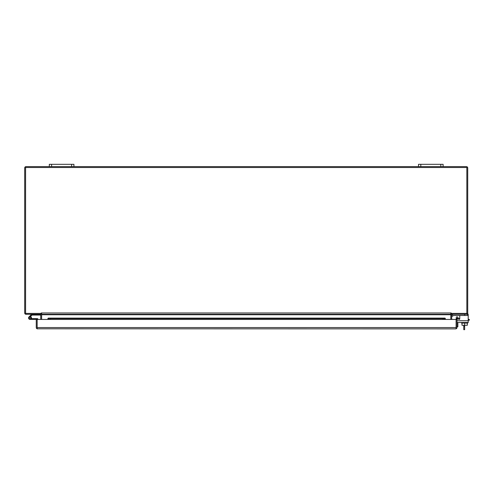 <?xml version="1.0" encoding="UTF-8"?>
<svg xmlns="http://www.w3.org/2000/svg" width="494" height="494" viewBox="0 0 494 494"><rect width="100%" height="100%" fill="white"/><g stroke="black" fill="none" stroke-linecap="round" stroke-linejoin="round"><path stroke-width="0.74" d="M453.177 315.641A0.593 0.593 0 0 1 453.597 315.468A0.593 0.593 0 0 0 453.177 315.641A0.593 0.593 0 0 1 453.597 315.468A0.593 0.593 0 0 0 453.177 315.641A0.593 0.593 0 0 1 453.597 315.468A0.593 0.593 0 0 0 453.177 315.641L452.553 316.259L451.732 315.431L452.35 314.814A1.76 1.76 0 0 1 453.597 314.295M464.65 315.468L464.65 314.295L467.725 314.295L467.725 315.468L453.597 315.468M459.593 318.469A0.741 0.741 0 0 0 459.76 318L459.76 315.468L459.76 318A0.741 0.741 0 0 1 459.593 318.469A0.741 0.741 0 0 0 459.76 318A0.741 0.741 0 0 1 459.593 318.469A0.741 0.741 0 0 0 459.76 318A0.741 0.741 0 0 1 459.593 318.469M456.271 317.599L456.271 318.809L456.271 317.599A0.741 0.741 0 0 1 457.629 317.197L458.302 318.241M464.65 323.057L464.65 329.677L463.761 329.677L463.761 325.287M464.65 326.553L463.761 326.553M451.732 315.431L452.35 314.814M468.942 320.236L468.942 319.371L469.3 319.371L469.3 320.236L468.207 320.236M456.993 326.756L457.858 326.756L457.858 322.508M468.942 319.371L468.207 319.371M455.666 328.881L37.155 328.806A1.328 1.328 0 0 1 36.266 327.553L36.266 319.402L37.155 319.402L37.155 328.806L37.6 328.881M456.104 328.806L456.104 327.553L456.11 328.806A1.328 1.328 0 0 0 456.993 327.553L456.993 319.439L456.11 319.439L456.104 327.553L37.155 327.553L37.155 319.439L456.104 319.439L456.11 327.553M37.155 327.553L37.155 328.806M47.924 319.099L47.924 318.42L47.924 319.099L48.356 319.007L47.924 319.439M445.341 319.439L444.903 318.13L445.341 319.099L442.778 319.371L442.778 318.5L445.341 318.42M456.11 319.439A1.328 1.328 0 0 1 456.579 318.42L457.666 318.13L457.154 319.099A0.445 0.445 0 0 0 456.993 319.439M50.481 319.371L50.481 318.5L48.356 318.13L47.924 318.42L48.356 318.13L48.356 319.007L50.481 319.371L442.778 319.371M456.579 318.42L457.154 319.099M457.512 319.007L459.605 319.371L459.76 318.5L457.666 318.13M50.481 318.5L442.778 318.5M31.647 314.295L29.047 316.901A1.439 1.439 0 0 0 30.017 319.402A1.439 1.439 0 0 0 31.455 317.963L30.782 317.963M40.502 314.351L40.502 315.061L31.968 315.061L29.831 317.197M30.782 318.117L30.782 317.809A0.618 0.618 0 0 0 30.171 317.197L29.862 317.197A0.618 0.618 0 0 0 29.245 317.809L29.245 318.117A0.618 0.618 0 0 0 29.862 318.735L30.171 318.735A0.618 0.618 0 0 0 30.782 318.117M30.437 316.586A1.439 1.439 0 0 1 31.455 317.963M31.289 318.642L37.612 318.642L37.915 319.439M31.449 318.642L31.449 319.402L36.266 319.402M31.449 319.402L30.017 319.402L31.449 319.402M40.292 313.412A1.328 1.328 0 0 1 41.088 313.671L40.557 314.382A0.445 0.445 0 0 0 40.292 314.295L26.028 314.295A1.328 1.328 0 0 1 24.7 312.968L24.7 167.954A1.328 1.328 0 0 1 26.028 166.62L51.617 166.62L51.617 164.323L49.314 164.323L49.314 166.62M443.112 166.62L443.112 164.323L440.802 164.323L440.802 166.62L466.398 166.62A1.328 1.328 0 0 1 467.725 167.954L467.725 312.968A1.328 1.328 0 0 1 466.398 314.295L452.134 314.295A0.445 0.445 0 0 0 451.868 314.382L451.337 313.671A1.328 1.328 0 0 1 452.134 313.412M73.927 166.62L73.927 164.323L71.618 164.323L71.618 166.62L420.808 166.62L420.808 164.323L418.498 164.323L418.498 166.62M41.088 313.671A1.328 1.328 0 0 1 41.62 314.74L41.62 319.439M450.806 319.439L450.806 314.74A1.328 1.328 0 0 1 451.337 313.671M40.557 314.382A0.445 0.445 0 0 1 40.736 314.74L40.736 319.439M451.868 314.382A0.445 0.445 0 0 0 451.689 314.74L451.689 319.439M440.802 164.323L420.808 164.323M440.802 166.62L420.808 166.62M71.618 164.323L51.617 164.323M71.618 166.62L51.617 166.62M37.155 327.991L37.155 325.688M456.104 327.991L456.11 325.688M462.001 323.057L462.001 325.287L467.293 325.287L467.293 323.057M467.725 322.508L467.725 323.057L461.569 323.057L461.569 322.508M467.583 313.573A1.538 1.538 0 0 1 468.207 314.808L468.207 322.508L456.993 322.508M451.17 312.968L451.17 313.412L466.836 313.412L466.836 167.509L25.583 167.509L25.583 313.412L41.249 313.412L41.62 312.968L41.62 314.295L450.806 314.295L450.806 312.968L451.17 312.968L41.249 312.968M41.62 314.295L41.62 314.74L450.806 314.74L450.806 314.295M48.356 318.13L444.903 318.13M468.207 320.748L456.993 320.748M444.989 318.111L48.27 318.111"/></g></svg>
